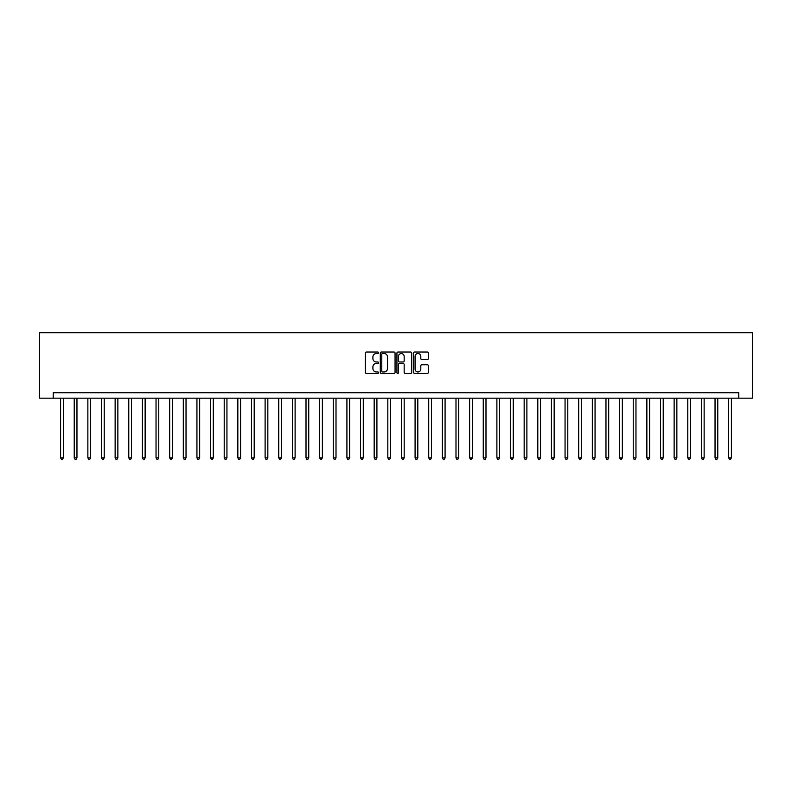 <?xml version="1.0" encoding="UTF-8"?>
<svg xmlns="http://www.w3.org/2000/svg" width="792" height="792" viewBox="0 0 792 792"><rect width="100%" height="100%" fill="white"/><g stroke="black" fill="none" stroke-linecap="round" stroke-linejoin="round"><path stroke-width="1.19" d="M378.546 352.777A0.752 0.752 0 0 0 377.804 352.024L366.419 352.024A1.069 1.069 0 0 0 365.35 353.093L365.35 372.369A1.069 1.069 0 0 0 366.419 373.438L377.804 373.438A0.752 0.752 0 0 0 378.546 372.685A0.752 0.752 0 0 0 377.804 371.943L376.329 371.943A3.425 3.425 0 0 1 372.903 368.518L372.903 366.904A3.425 3.425 0 0 1 376.329 363.478L377.804 363.478A0.752 0.752 0 0 0 378.546 362.736A0.752 0.752 0 0 0 377.804 361.984L376.329 361.984A3.425 3.425 0 0 1 372.903 358.558L372.903 356.954A3.425 3.425 0 0 1 376.329 353.529L377.804 353.529A0.752 0.752 0 0 0 378.546 352.777M427.294 359.578A1.069 1.069 0 0 0 428.363 358.499L428.363 353.093A1.069 1.069 0 0 0 427.294 352.024L414.652 352.024A1.069 1.069 0 0 0 413.582 353.093L413.582 372.369A1.069 1.069 0 0 0 414.652 373.438L427.294 373.438A1.069 1.069 0 0 0 428.363 372.369L428.363 365.835A1.069 1.069 0 0 0 427.294 364.765L421.879 364.765A1.069 1.069 0 0 0 420.809 365.835L420.809 369.072A2.861 2.861 0 0 1 417.948 371.943A2.861 2.861 0 0 1 415.087 369.072L415.087 356.39A2.861 2.861 0 0 1 417.948 353.529A2.861 2.861 0 0 1 420.809 356.39L420.809 358.499A1.069 1.069 0 0 0 421.879 359.578L427.294 359.578M738.768 398.178L752.4 398.178L752.4 332.739L39.6 332.739L39.6 398.178L738.768 398.178L738.768 392.723L53.232 392.723L53.232 398.178M395.06 353.093A1.069 1.069 0 0 0 393.99 352.024L381.358 352.024A1.069 1.069 0 0 0 380.289 353.093L380.289 372.369A1.069 1.069 0 0 0 381.358 373.438L393.99 373.438A1.069 1.069 0 0 0 395.06 372.369L395.06 353.093M398.01 352.024L410.642 352.024A1.069 1.069 0 0 1 411.711 353.093L411.711 372.369A1.069 1.069 0 0 1 410.642 373.438L405.237 373.438A1.069 1.069 0 0 1 404.168 372.369L404.168 364.548A1.069 1.069 0 0 0 403.088 363.478L399.505 363.478A1.069 1.069 0 0 0 398.435 364.548L398.435 372.685A0.752 0.752 0 0 1 397.683 373.438A0.752 0.752 0 0 1 396.94 372.685L396.94 353.093A1.069 1.069 0 0 1 398.01 352.024M382.536 353.529A0.752 0.752 0 0 0 381.784 354.272L381.784 371.191A0.752 0.752 0 0 0 382.536 371.943L384.09 371.943A3.425 3.425 0 0 0 387.516 368.518L387.516 356.954A3.425 3.425 0 0 0 384.09 353.529L382.536 353.529M404.168 356.44A2.861 2.861 0 0 0 401.297 353.578A2.861 2.861 0 0 0 398.435 356.44L398.435 360.914A1.069 1.069 0 0 0 399.505 361.984L403.088 361.984A1.069 1.069 0 0 0 404.168 360.914L404.168 356.44M60.598 398.178L60.598 457.845L63.32 457.845L63.32 398.178M63.32 457.845L62.509 459.261L61.42 459.261L60.598 457.845M74.23 398.178L74.23 457.845L76.963 457.845L76.963 398.178M76.963 457.845L76.141 459.261L75.052 459.261L74.23 457.845M87.862 398.178L87.862 457.845L90.595 457.845L90.595 398.178M90.595 457.845L89.773 459.261L88.684 459.261L87.862 457.845M101.495 398.178L101.495 457.845L104.227 457.845L104.227 398.178M104.227 457.845L103.406 459.261L102.316 459.261L101.495 457.845M115.137 398.178L115.137 457.845L117.859 457.845L117.859 398.178M117.859 457.845L117.038 459.261L115.949 459.261L115.137 457.845M128.769 398.178L128.769 457.845L131.492 457.845L131.492 398.178M131.492 457.845L130.68 459.261L129.591 459.261L128.769 457.845M142.402 398.178L142.402 457.845L145.134 457.845L145.134 398.178M145.134 457.845L144.312 459.261L143.223 459.261L142.402 457.845M156.034 398.178L156.034 457.845L158.766 457.845L158.766 398.178M158.766 457.845L157.945 459.261L156.856 459.261L156.034 457.845M169.666 398.178L169.666 457.845L172.399 457.845L172.399 398.178M172.399 457.845L171.577 459.261L170.488 459.261L169.666 457.845M183.308 398.178L183.308 457.845L186.031 457.845L186.031 398.178M186.031 457.845L185.209 459.261L184.12 459.261L183.308 457.845M196.941 398.178L196.941 457.845L199.663 457.845L199.663 398.178M199.663 457.845L198.851 459.261L197.762 459.261L196.941 457.845M210.573 398.178L210.573 457.845L213.305 457.845L213.305 398.178M213.305 457.845L212.484 459.261L211.395 459.261L210.573 457.845M224.205 398.178L224.205 457.845L226.938 457.845L226.938 398.178M226.938 457.845L226.116 459.261L225.027 459.261L224.205 457.845M237.838 398.178L237.838 457.845L240.57 457.845L240.57 398.178M240.57 457.845L239.748 459.261L238.659 459.261L237.838 457.845M251.48 398.178L251.48 457.845L254.202 457.845L254.202 398.178M254.202 457.845L253.381 459.261L252.292 459.261L251.48 457.845M265.112 398.178L265.112 457.845L267.835 457.845L267.835 398.178M267.835 457.845L267.023 459.261L265.934 459.261L265.112 457.845M278.744 398.178L278.744 457.845L281.477 457.845L281.477 398.178M281.477 457.845L280.655 459.261L279.566 459.261L278.744 457.845M292.377 398.178L292.377 457.845L295.109 457.845L295.109 398.178M295.109 457.845L294.287 459.261L293.198 459.261L292.377 457.845M306.009 398.178L306.009 457.845L308.741 457.845L308.741 398.178M308.741 457.845L307.92 459.261L306.831 459.261L306.009 457.845M319.651 398.178L319.651 457.845L322.374 457.845L322.374 398.178M322.374 457.845L321.552 459.261L320.463 459.261L319.651 457.845M333.283 398.178L333.283 457.845L336.006 457.845L336.006 398.178M336.006 457.845L335.194 459.261L334.105 459.261L333.283 457.845M346.916 398.178L346.916 457.845L349.648 457.845L349.648 398.178M349.648 457.845L348.827 459.261L347.738 459.261L346.916 457.845M360.548 398.178L360.548 457.845L363.28 457.845L363.28 398.178M363.28 457.845L362.459 459.261L361.37 459.261L360.548 457.845M374.18 398.178L374.18 457.845L376.913 457.845L376.913 398.178M376.913 457.845L376.091 459.261L375.002 459.261L374.18 457.845M387.823 398.178L387.823 457.845L390.545 457.845L390.545 398.178M390.545 457.845L389.723 459.261L388.634 459.261L387.823 457.845M401.455 398.178L401.455 457.845L404.177 457.845L404.177 398.178M404.177 457.845L403.366 459.261L402.277 459.261L401.455 457.845M415.087 398.178L415.087 457.845L417.82 457.845L417.82 398.178M417.82 457.845L416.998 459.261L415.909 459.261L415.087 457.845M428.719 398.178L428.719 457.845L431.452 457.845L431.452 398.178M431.452 457.845L430.63 459.261L429.541 459.261L428.719 457.845M442.352 398.178L442.352 457.845L445.084 457.845L445.084 398.178M445.084 457.845L444.262 459.261L443.173 459.261L442.352 457.845M455.994 398.178L455.994 457.845L458.716 457.845L458.716 398.178M458.716 457.845L457.895 459.261L456.806 459.261L455.994 457.845M469.626 398.178L469.626 457.845L472.349 457.845L472.349 398.178M472.349 457.845L471.537 459.261L470.448 459.261L469.626 457.845M483.259 398.178L483.259 457.845L485.991 457.845L485.991 398.178M485.991 457.845L485.169 459.261L484.08 459.261L483.259 457.845M496.891 398.178L496.891 457.845L499.623 457.845L499.623 398.178M499.623 457.845L498.802 459.261L497.713 459.261L496.891 457.845M510.523 398.178L510.523 457.845L513.256 457.845L513.256 398.178M513.256 457.845L512.434 459.261L511.345 459.261L510.523 457.845M524.165 398.178L524.165 457.845L526.888 457.845L526.888 398.178M526.888 457.845L526.066 459.261L524.977 459.261L524.165 457.845M537.798 398.178L537.798 457.845L540.52 457.845L540.52 398.178M540.52 457.845L539.708 459.261L538.619 459.261L537.798 457.845M551.43 398.178L551.43 457.845L554.162 457.845L554.162 398.178M554.162 457.845L553.341 459.261L552.252 459.261L551.43 457.845M565.062 398.178L565.062 457.845L567.795 457.845L567.795 398.178M567.795 457.845L566.973 459.261L565.884 459.261L565.062 457.845M578.695 398.178L578.695 457.845L581.427 457.845L581.427 398.178M581.427 457.845L580.605 459.261L579.516 459.261L578.695 457.845M592.337 398.178L592.337 457.845L595.059 457.845L595.059 398.178M595.059 457.845L594.238 459.261L593.149 459.261L592.337 457.845M605.969 398.178L605.969 457.845L608.692 457.845L608.692 398.178M608.692 457.845L607.88 459.261L606.791 459.261L605.969 457.845M619.601 398.178L619.601 457.845L622.334 457.845L622.334 398.178M622.334 457.845L621.512 459.261L620.423 459.261L619.601 457.845M633.234 398.178L633.234 457.845L635.966 457.845L635.966 398.178M635.966 457.845L635.144 459.261L634.055 459.261L633.234 457.845M646.866 398.178L646.866 457.845L649.598 457.845L649.598 398.178M649.598 457.845L648.777 459.261L647.688 459.261L646.866 457.845M660.508 398.178L660.508 457.845L663.231 457.845L663.231 398.178M663.231 457.845L662.409 459.261L661.32 459.261L660.508 457.845M674.141 398.178L674.141 457.845L676.863 457.845L676.863 398.178M676.863 457.845L676.051 459.261L674.962 459.261L674.141 457.845M687.773 398.178L687.773 457.845L690.505 457.845L690.505 398.178M690.505 457.845L689.683 459.261L688.594 459.261L687.773 457.845M701.405 398.178L701.405 457.845L704.138 457.845L704.138 398.178M704.138 457.845L703.316 459.261L702.227 459.261L701.405 457.845M715.037 398.178L715.037 457.845L717.77 457.845L717.77 398.178M717.77 457.845L716.948 459.261L715.859 459.261L715.037 457.845M728.68 398.178L728.68 457.845L731.402 457.845L731.402 398.178M731.402 457.845L730.58 459.261L729.491 459.261L728.68 457.845"/></g></svg>
